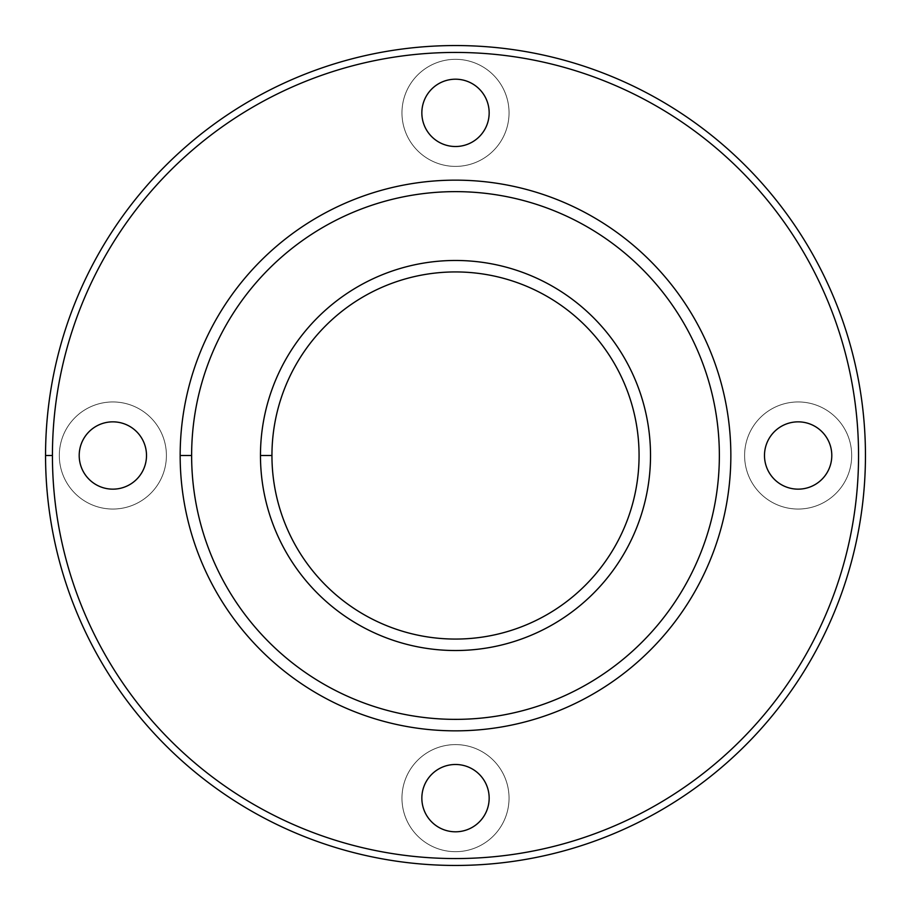 <?xml version="1.0" encoding="UTF-8"?>
<svg xmlns="http://www.w3.org/2000/svg" width="911" height="911" viewBox="0 0 911 911"><rect width="100%" height="100%" fill="white"/><g stroke="black" fill="none" stroke-linecap="round" stroke-linejoin="round"><path stroke-width="0.68" stroke-dasharray="4.55 3.42" d="M52.428 455.5A403.072 403.072 0 0 1 657.036 106.439A403.072 403.072 0 0 1 657.036 804.561A403.072 403.072 0 0 1 52.428 455.5A403.072 403.072 0 0 0 657.036 804.561A403.072 403.072 0 0 0 657.036 106.439A403.072 403.072 0 0 0 52.428 455.5L45.55 455.5A409.95 409.95 0 0 0 660.475 810.528A409.95 409.95 0 0 0 660.475 100.472A409.95 409.95 0 0 0 45.55 455.5A409.95 409.95 0 0 1 660.475 100.472A409.95 409.95 0 0 1 660.475 810.528A409.95 409.95 0 0 1 45.55 455.5L52.428 455.5M260.466 455.5A195.034 195.034 0 0 0 553.011 624.399A195.034 195.034 0 0 0 553.011 286.601A195.034 195.034 0 0 0 260.466 455.5A195.034 195.034 0 0 1 553.011 286.601A195.034 195.034 0 0 1 553.011 624.399A195.034 195.034 0 0 1 260.466 455.5L271.945 455.5A183.555 183.555 0 0 0 547.283 614.47A183.555 183.555 0 0 0 547.283 296.53A183.555 183.555 0 0 0 271.945 455.5L260.466 455.5M401.967 798.15A53.533 53.533 0 0 0 482.272 844.508A53.533 53.533 0 0 0 482.272 751.78A53.533 53.533 0 0 0 401.967 798.15A53.533 53.533 0 0 1 482.272 751.78A53.533 53.533 0 0 1 482.272 844.508A53.533 53.533 0 0 1 401.967 798.15A53.533 53.533 0 0 0 482.272 844.508A53.533 53.533 0 0 0 482.272 751.78A53.533 53.533 0 0 0 401.967 798.15A53.533 53.533 0 0 1 482.272 751.78A53.533 53.533 0 0 1 482.272 844.508A53.533 53.533 0 0 1 401.967 798.15M59.317 455.5A53.533 53.533 0 0 0 139.622 501.87A53.533 53.533 0 0 0 139.622 409.13A53.533 53.533 0 0 0 59.317 455.5A53.533 53.533 0 0 1 139.622 409.13A53.533 53.533 0 0 1 139.622 501.87A53.533 53.533 0 0 1 59.317 455.5A53.533 53.533 0 0 0 139.622 501.87A53.533 53.533 0 0 0 139.622 409.13A53.533 53.533 0 0 0 59.317 455.5A53.533 53.533 0 0 1 139.622 409.13A53.533 53.533 0 0 1 139.622 501.87A53.533 53.533 0 0 1 59.317 455.5M401.967 112.85A53.533 53.533 0 0 0 482.272 159.22A53.533 53.533 0 0 0 482.272 66.492A53.533 53.533 0 0 0 401.967 112.85A53.533 53.533 0 0 1 482.272 66.492A53.533 53.533 0 0 1 482.272 159.22A53.533 53.533 0 0 1 401.967 112.85A53.533 53.533 0 0 0 482.272 159.22A53.533 53.533 0 0 0 482.272 66.492A53.533 53.533 0 0 0 401.967 112.85A53.533 53.533 0 0 1 482.272 66.492A53.533 53.533 0 0 1 482.272 159.22A53.533 53.533 0 0 1 401.967 112.85M744.606 455.5A53.533 53.533 0 0 0 824.91 501.87A53.533 53.533 0 0 0 824.91 409.13A53.533 53.533 0 0 0 744.606 455.5A53.533 53.533 0 0 1 824.91 409.13A53.533 53.533 0 0 1 824.91 501.87A53.533 53.533 0 0 1 744.606 455.5A53.533 53.533 0 0 0 824.91 501.87A53.533 53.533 0 0 0 824.91 409.13A53.533 53.533 0 0 0 744.606 455.5A53.533 53.533 0 0 1 824.91 409.13A53.533 53.533 0 0 1 824.91 501.87A53.533 53.533 0 0 1 744.606 455.5M180.162 455.5A275.338 275.338 0 0 1 593.175 217.046A275.338 275.338 0 0 1 593.175 693.954A275.338 275.338 0 0 1 180.162 455.5A275.338 275.338 0 0 0 593.175 693.954A275.338 275.338 0 0 0 593.175 217.046A275.338 275.338 0 0 0 180.162 455.5M271.945 455.5A183.555 183.555 0 0 1 547.283 296.53A183.555 183.555 0 0 1 547.283 614.47A183.555 183.555 0 0 1 271.945 455.5M421.85 798.15A33.65 33.65 0 0 0 472.331 827.29A33.65 33.65 0 0 0 472.331 768.998A33.65 33.65 0 0 0 421.85 798.15A33.65 33.65 0 0 1 472.331 768.998A33.65 33.65 0 0 1 472.331 827.29A33.65 33.65 0 0 1 421.85 798.15M421.85 112.85A33.65 33.65 0 0 0 472.331 142.002A33.65 33.65 0 0 0 472.331 83.71A33.65 33.65 0 0 0 421.85 112.85A33.65 33.65 0 0 1 472.331 83.71A33.65 33.65 0 0 1 472.331 142.002A33.65 33.65 0 0 1 421.85 112.85M79.2 455.5A33.65 33.65 0 0 0 129.681 484.641A33.65 33.65 0 0 0 129.681 426.359A33.65 33.65 0 0 0 79.2 455.5A33.65 33.65 0 0 1 129.681 426.359A33.65 33.65 0 0 1 129.681 484.641A33.65 33.65 0 0 1 79.2 455.5M764.488 455.5A33.65 33.65 0 0 0 814.969 484.641A33.65 33.65 0 0 0 814.969 426.359A33.65 33.65 0 0 0 764.488 455.5A33.65 33.65 0 0 1 814.969 426.359A33.65 33.65 0 0 1 814.969 484.641A33.65 33.65 0 0 1 764.488 455.5"/><path stroke-width="1.37" d="M52.428 455.5A403.072 403.072 0 0 0 657.036 804.561A403.072 403.072 0 0 0 657.036 106.439A403.072 403.072 0 0 0 52.428 455.5A403.072 403.072 0 0 1 657.036 106.439A403.072 403.072 0 0 1 657.036 804.561A403.072 403.072 0 0 1 52.428 455.5L45.55 455.5A409.95 409.95 0 0 0 660.475 810.528A409.95 409.95 0 0 0 660.475 100.472A409.95 409.95 0 0 0 45.55 455.5L52.428 455.5M421.85 798.15A33.65 33.65 0 0 1 472.331 768.998A33.65 33.65 0 0 1 472.331 827.29A33.65 33.65 0 0 1 421.85 798.15A33.65 33.65 0 0 0 472.331 827.29A33.65 33.65 0 0 0 472.331 768.998A33.65 33.65 0 0 0 421.85 798.15M79.2 455.5A33.65 33.65 0 0 1 129.681 426.359A33.65 33.65 0 0 1 129.681 484.641A33.65 33.65 0 0 1 79.2 455.5A33.65 33.65 0 0 0 129.681 484.641A33.65 33.65 0 0 0 129.681 426.359A33.65 33.65 0 0 0 79.2 455.5M421.85 112.85A33.65 33.65 0 0 1 472.331 83.71A33.65 33.65 0 0 1 472.331 142.002A33.65 33.65 0 0 1 421.85 112.85A33.65 33.65 0 0 0 472.331 142.002A33.65 33.65 0 0 0 472.331 83.71A33.65 33.65 0 0 0 421.85 112.85M764.488 455.5A33.65 33.65 0 0 1 814.969 426.359A33.65 33.65 0 0 1 814.969 484.641A33.65 33.65 0 0 1 764.488 455.5A33.65 33.65 0 0 0 814.969 484.641A33.65 33.65 0 0 0 814.969 426.359A33.65 33.65 0 0 0 764.488 455.5M271.945 455.5A183.555 183.555 0 0 0 547.283 614.47A183.555 183.555 0 0 0 547.283 296.53A183.555 183.555 0 0 0 271.945 455.5A183.555 183.555 0 0 1 547.283 296.53A183.555 183.555 0 0 1 547.283 614.47A183.555 183.555 0 0 1 271.945 455.5L260.466 455.5A195.034 195.034 0 0 0 553.011 624.399A195.034 195.034 0 0 0 553.011 286.601A195.034 195.034 0 0 0 260.466 455.5L271.945 455.5M191.629 455.5A263.871 263.871 0 0 0 587.436 684.013A263.871 263.871 0 0 0 587.436 226.987A263.871 263.871 0 0 0 191.629 455.5A263.871 263.871 0 0 1 587.436 226.987A263.871 263.871 0 0 1 587.436 684.013A263.871 263.871 0 0 1 191.629 455.5L180.162 455.5A275.338 275.338 0 0 0 593.175 693.954A275.338 275.338 0 0 0 593.175 217.046A275.338 275.338 0 0 0 180.162 455.5L191.629 455.5M260.466 455.5A195.034 195.034 0 0 1 553.011 286.601A195.034 195.034 0 0 1 553.011 624.399A195.034 195.034 0 0 1 260.466 455.5M180.162 455.5A275.338 275.338 0 0 1 593.175 217.046A275.338 275.338 0 0 1 593.175 693.954A275.338 275.338 0 0 1 180.162 455.5M45.55 455.5A409.95 409.95 0 0 1 660.475 100.472A409.95 409.95 0 0 1 660.475 810.528A409.95 409.95 0 0 1 45.55 455.5"/></g></svg>
